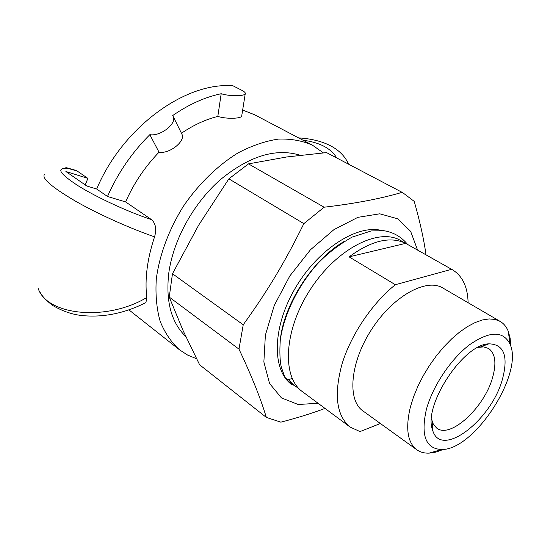 <?xml version="1.0" encoding="UTF-8"?>
<svg xmlns="http://www.w3.org/2000/svg" width="539" height="539" viewBox="0 0 539 539"><rect width="100%" height="100%" fill="white"/><g stroke="black" fill="none" stroke-linecap="round" stroke-linejoin="round"><path stroke-width="0.81" d="M407.605 244.45C401.474 236.864 393.517 232.275 383.741 230.685L371.25 230.941L352.055 237.12C338.553 244.881 327.025 253.802 317.464 263.874C297.878 285.926 283.945 314.614 280.273 340.069C279.505 352.371 279.889 361.528 281.432 367.537L284.835 377.004C286.29 379.624 288.715 380.056 292.125 378.304M125.6 201.923L107.49 196.479L96.683 189.021C122.609 127.029 185.82 81.618 233.057 85.829L241.782 90.276C244.625 91.745 245.771 92.964 245.211 93.934C244.059 96.158 230.2 96.521 221.185 93.725C205.022 97.108 188.866 104.371 172.716 115.535L173.417 116.943C176.435 124.004 160.204 136.63 149.842 134.669L159.025 152.214C144.971 166.74 133.834 183.314 125.6 201.923L151.486 219.602C129.138 212.339 96.939 197.55 77.926 185.645C58.825 173.12 55.699 167.42 68.527 168.552L77.124 170.998L87.884 178.369L85.229 184.924M96.683 189.021L86.772 185.995L65.886 171.503L87.884 178.369M181.475 133.288L182.142 134.649C185.126 141.629 169.219 154.161 159.025 152.214M196.54 358.745L187.592 355.053L179.467 349.784C171.247 342.339 164.786 332.792 160.096 321.143C156.586 308.436 155.32 294.341 156.303 278.865C159.611 254.475 168.559 230.409 183.132 206.646C198.487 184.068 217.722 165.345 238.225 152.8C251.969 145.618 265.363 141.05 278.407 139.096C290.952 138.658 302.298 140.679 312.438 145.173L323.387 152.874M242.651 110.077L254.664 114.78L312.438 145.173M241.789 115.514L241.661 116.316C240.509 118.58 226.737 119.207 217.817 116.431C205.642 119.442 193.521 125.048 181.448 133.241M151.486 219.602C155.71 223.422 156.734 229.169 154.565 236.843C147.241 258.875 144.647 279.101 146.776 297.521L145.948 302.581L145.011 303.08M221.185 93.725L217.817 116.431M107.49 196.479C117.832 173.107 131.947 152.503 149.842 134.669M77.124 170.998L75.366 170.223M68.527 168.552L65.832 167.548M44.892 174.016C40.694 177.614 50.875 186.649 75.44 201.135C99.297 214.778 132.089 229.142 154.565 236.843M146.776 297.521C106.884 321.567 47.338 315.618 38.188 288.54M300.048 155.219C275.867 147.807 249.267 155.993 220.242 179.777C193.434 203.331 173.268 240.05 168.795 272.95C165.581 301.314 171.254 322.524 185.814 336.579M417.59 250.089L410.671 231.42L397.822 218.821L379.766 213.808L357.835 217.352L333.944 229.627L310.437 249.8L289.807 275.981L274.263 305.465L265.383 335.13L263.867 361.952L269.534 383.431L281.452 397.897L298.182 404.513L318.057 403.26M291.74 384.57C271.919 370.522 272.06 327.961 294.921 288.742C317.579 249.429 357.061 224.103 381.706 230.49M303.855 223.631L228.866 178.854L198.675 225.134L172.473 273.738L243.23 324.781C268.078 290.184 284.72 262.453 303.855 223.631L324.107 207.212C354.985 203.587 380.985 198.628 402.107 192.335L326.573 152.611L286.782 156.957L248.486 163.876L324.107 207.212M326.573 152.611L402.667 192.625L414.242 201.404C420.036 221.886 423.957 239.7 426.005 254.839M238.979 349.137L169.239 297.083L183.132 330.703L199.612 364.782L266.333 417.408C260.654 398.449 251.531 375.696 238.979 349.137L243.23 324.781M402.667 192.625L402.107 192.335M266.333 417.408L280.88 422.172C297.905 417.718 312.607 413.13 324.983 408.4M169.239 297.083L172.473 273.738M228.866 178.854L248.486 163.876M344.003 241.533C313.018 259.306 284.006 303.949 280.347 339.482M288.082 379.368L294.382 385.688L298.667 388.329M468.121 302.736C467.677 286.876 462.442 275.88 452.41 269.756L400.639 240.515C378.85 227.364 336.74 248.573 310.403 289.355C283.824 329.989 281.547 377.084 302.419 391.658L350.161 427.083L360.005 431.577L380.399 423.513M452.41 269.756L405.658 243.372C390.411 236.008 371.553 240.502 349.09 256.854L395.336 284.707C372.173 303.275 350.99 334.732 342.07 363.886C333.715 394.663 336.41 415.731 350.161 427.083M405.658 243.372L349.09 256.854M451.574 269.305L395.336 284.707M510.709 346.072L510.137 338.121L508.284 331.303C506.498 326.863 503.797 323.568 500.179 321.419L442.842 288.001C426.403 277.774 393.18 295.992 371.735 329.214C350.087 362.309 346.927 400.066 362.949 410.934L416.775 449.755C420.204 452.187 424.314 453.319 429.098 453.151L436.078 452.073L443.577 449.364M500.179 321.419L495.085 319.432L489.142 318.926L482.472 319.95L475.209 322.511L467.522 326.58L459.592 332.085L451.615 338.916L443.792 346.914L436.32 355.888L429.394 365.61L423.203 375.831L417.893 386.288L413.595 396.717L410.422 406.851C405.335 428.195 407.45 442.499 416.775 449.755M426.329 409.653C432.554 386.355 450.853 358.907 469.563 344.744C489.789 330.831 503.285 330.663 510.049 344.232C523.962 373.635 474.145 450.281 441.636 449.506C425.716 448.825 420.615 435.539 426.329 409.653M502.422 379.274C508.553 356.043 504.032 344.232 488.866 343.835C462.934 344.246 422.515 406.446 432.669 430.311C440.862 459.215 491.447 420.285 502.422 379.274M478.08 347.352L483.712 346.907L488.617 348.477C495.321 353.368 496.648 363.05 492.592 377.529C484.507 407.376 450.55 438.982 436.806 428.195L433.376 424.355L431.503 419.025M302.952 140.18C319.735 142.397 331 148.319 336.754 157.961M173.417 116.943L182.142 134.649M129.01 309.945L179.467 349.784M75.379 170.23L66.728 167.77M40.169 292.434C42.231 296.389 46.408 300.728 52.701 305.458C62.908 311.441 73.216 314.857 83.619 315.706C104.364 317.451 125.142 313.078 145.948 302.581M298.593 137.89C320.254 139.237 340.709 146.473 348.618 164.2M245.211 93.941L241.661 116.316M287.065 380.264L294.382 385.688M510.049 344.232L508.284 331.303M441.636 449.506L429.098 453.151M483.968 345.654L483.153 345.162M432.339 425.096L431.557 424.557M432.103 421.404L432.669 430.311M480.498 346.941L488.866 343.835"/></g></svg>
